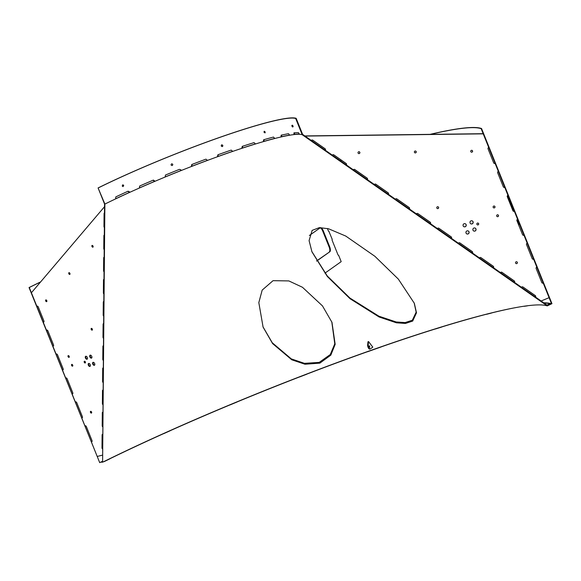 <?xml version="1.0" encoding="UTF-8"?>
<svg xmlns="http://www.w3.org/2000/svg" width="581" height="581" viewBox="0 0 581 581"><rect width="100%" height="100%" fill="white"/><g stroke="black" fill="none" stroke-linecap="round" stroke-linejoin="round"><path stroke-width="0.87" d="M272.612 343.611L291.771 359.799L305.003 364.236L319.855 363.14L330.807 355.144L335.172 344.344L331.976 322.353L322.484 305.911L302.469 287.275L288.851 280.921L273.055 280.674L262.184 290.101L258.821 302.607L263.091 327.118L272.612 343.611M262.932 326.704L272.271 342.761L291.299 358.884L304.437 363.35L319.223 362.384L330.277 354.548L334.779 343.829L331.802 321.925M412.677 321.075L416.497 312.803L414.34 303.304L398.355 279.127L374.89 256.301L345.753 236.06L328.555 228.776L319.39 227.621L312.135 230.388L309.085 240.628L311.961 251.863L327.379 276.549L350.031 298.707L379.11 316.986L396.438 322.811L405.458 323.435L412.677 321.075M311.794 251.442L327.277 275.99L349.9 298.031L378.906 316.202L396.177 321.976L405.153 322.578L412.336 320.225L416.149 312.157L414.166 302.875M123.702 185.354L122.809 184.809L122.213 186.036L123.099 186.588L123.702 185.354M122.707 184.831L123.492 185.39L122.998 186.595M172.768 164.343C171.78 163.493 171.221 163.719 171.09 165.019C172.085 165.868 172.644 165.643 172.768 164.343L172.724 164.249M172.71 164.22L172.746 164.292C172.615 165.6 172.063 165.825 171.068 164.975M292.57 126.164C291.945 125.104 291.742 125.118 291.967 126.215C292.606 127.268 292.809 127.254 292.57 126.164C291.945 125.104 291.742 125.118 291.967 126.215C292.606 127.268 292.809 127.254 292.57 126.164M292.403 126.019C292.178 124.93 292.374 124.908 293.006 125.968C293.238 127.057 293.042 127.079 292.403 126.019M265.19 131.945L264.188 131.306L264.006 132.272L265.016 132.911L265.19 131.945M265.161 132.788L264.333 132.105L264.37 131.255M221.695 144.887C220.911 145.802 221.136 146.354 222.37 146.557C223.155 145.649 222.93 145.09 221.695 144.887L221.514 144.989M222.632 146.397L222.538 146.441C221.303 146.238 221.078 145.686 221.862 144.771M104.892 204.069L102.605 462.2L104.544 204.004L98.087 187.939L104.892 204.069A131.342 13.501 158.1 0 1 115.619 198.884A131.342 13.501 158.1 0 1 129.65 192.384A131.342 13.501 158.1 0 1 139.367 188.033A131.342 13.501 158.1 0 1 154.757 181.381A131.342 13.501 158.1 0 1 165.127 177.038A131.342 13.501 158.1 0 1 181.141 170.545A131.342 13.501 158.1 0 1 191.672 166.413A131.342 13.501 158.1 0 1 207.555 160.385A131.342 13.501 158.1 0 1 217.752 156.652A131.342 13.501 158.1 0 1 232.741 151.387A131.342 13.501 158.1 0 1 242.124 148.235A131.342 13.501 158.1 0 1 255.517 143.972A131.342 13.501 158.1 0 1 263.629 141.553A131.342 13.501 158.1 0 1 274.798 138.496A131.342 13.501 158.1 0 1 281.262 136.92A131.342 13.501 158.1 0 1 289.665 135.213A131.342 13.501 158.1 0 1 294.168 134.56A131.342 13.501 158.1 0 1 299.411 134.284A131.342 13.501 158.1 0 1 302.207 134.719L295.693 118.509L296.157 118.321L302.614 134.393L547.571 305.497L547.287 305.911L302.207 134.719M207.526 160.327A131.945 13.559 -21.9 0 0 191.752 166.311L192.1 164.343M232.72 151.321A131.945 13.559 -21.9 0 0 217.948 156.514L218.238 154.597M255.487 143.899A131.945 13.559 -21.9 0 0 242.43 148.061L242.611 146.201M274.762 138.401A131.945 13.559 -21.9 0 0 264.028 141.343L264.065 139.571M289.607 135.082A131.945 13.559 -21.9 0 0 281.734 136.695L281.596 135.003M299.317 134.037A131.945 13.559 -21.9 0 0 294.698 134.327L294.356 132.729M127.878 191.243L129.381 192.434A131.945 13.559 -21.9 0 0 115.597 198.818M152.999 180.204L154.597 181.381A131.945 13.559 -21.9 0 0 139.346 187.975M180.735 169.667L181.098 170.494A131.945 13.559 -21.9 0 0 165.106 176.98M102.605 462.2A296.012 30.43 158.1 0 1 547.287 305.911M181.098 170.494L180.749 169.688M180.865 169.906L179.493 169.347A131.342 13.501 -21.9 0 0 165.483 175.034L165.127 177.038M154.597 181.381L154.517 180.785L153.137 180.204A131.342 13.501 -21.9 0 0 139.672 186.029L139.367 188.033M153.544 180.117L153.137 180.204M129.381 192.434L129.41 191.781L128.103 191.2A131.342 13.501 -21.9 0 0 115.822 196.886L115.619 198.884M295.693 118.509A131.342 13.501 -21.9 0 0 98.378 187.866M299.411 134.284L298.503 132.679A131.342 13.501 -21.9 0 0 293.913 132.918L293.877 132.933M293.913 132.918L294.168 134.56L294.698 134.327M289.665 135.213L288.546 133.695A131.342 13.501 -21.9 0 0 281.197 135.191L281.131 135.213M281.197 135.191L281.022 136.317L281.262 136.92L281.734 136.695M274.798 138.496L273.498 137.065A131.342 13.501 -21.9 0 0 263.73 139.745L263.636 139.781M263.73 139.745L263.389 140.951L263.629 141.553L264.028 141.343M255.517 143.972L254.071 142.621A131.342 13.501 -21.9 0 0 242.35 146.354L242.204 146.419M242.35 146.354L241.878 147.639L242.43 148.061M232.741 151.387L231.187 150.101A131.342 13.501 -21.9 0 0 218.071 154.713L217.839 154.836M218.071 154.713L217.512 156.057L217.948 156.514M207.555 160.385L205.928 159.158A131.342 13.501 -21.9 0 0 192.035 164.43L191.599 164.735M192.035 164.43L191.432 165.81L191.752 166.311M296.157 118.321A131.843 13.552 -21.9 0 0 98.087 187.939M518.891 224.556A301.205 30.96 -21.9 0 0 518.441 224.462M40.641 281.894A301.205 30.96 158.1 0 0 29.05 287.559L99.707 462.65A300.791 30.916 158.1 0 1 102.263 461.394M340.241 160.676A301.205 30.96 158.1 0 1 341.49 160.262M430.071 134.364A301.205 30.96 158.1 0 1 481.54 128.517L551.95 303.674L551.572 303.834L481.155 128.677L481.54 128.517M516.996 219.727L518.884 224.811A300.791 30.916 -21.9 0 0 518.543 224.724M507.373 195.79L513.626 211.331M29.05 287.559L29.29 287.501A300.791 30.916 158.1 0 1 40.554 281.988M340.292 160.712A300.791 30.916 158.1 0 1 341.541 160.298M430.419 134.356A300.791 30.916 158.1 0 1 481.155 128.677M543.722 302.803A300.791 30.916 158.1 0 1 551.572 303.834M29.29 287.501L99.707 462.65M94.304 365.318A1.62 0.966 -116.3 0 0 94.42 365.275A1.62 0.966 -116.3 0 0 94.609 363.488A1.62 0.966 -116.3 0 0 93.098 362.326A1.62 0.966 -116.3 0 0 92.982 362.37A1.62 0.966 -116.3 0 0 92.793 364.156A1.62 0.966 -116.3 0 0 94.304 365.318M91.413 358.143A1.62 0.966 -116.3 0 0 91.537 358.099A1.62 0.966 -116.3 0 0 91.725 356.313A1.62 0.966 -116.3 0 0 90.215 355.151A1.62 0.966 -116.3 0 0 90.099 355.194A1.62 0.966 -116.3 0 0 89.91 356.974A1.62 0.966 -116.3 0 0 91.413 358.143M89.873 366.429A1.62 0.966 -116.3 0 0 89.99 366.386A1.62 0.966 -116.3 0 0 90.186 364.599A1.62 0.966 -116.3 0 0 88.675 363.437A1.62 0.966 -116.3 0 0 88.559 363.481A1.62 0.966 -116.3 0 0 88.37 365.267A1.62 0.966 -116.3 0 0 89.873 366.429M86.99 359.247A1.62 0.966 -116.3 0 0 87.106 359.203A1.62 0.966 -116.3 0 0 87.295 357.417A1.62 0.966 -116.3 0 0 85.785 356.255A1.62 0.966 -116.3 0 0 85.668 356.298A1.62 0.966 -116.3 0 0 85.48 358.085A1.62 0.966 -116.3 0 0 86.99 359.247M92.858 247.194A0.959 0.566 -116.3 0 0 92.924 247.172A0.959 0.566 -116.3 0 0 93.04 246.119A0.959 0.566 -116.3 0 0 92.147 245.436A0.959 0.566 -116.3 0 0 92.081 245.458A0.959 0.566 -116.3 0 0 91.972 246.511A0.959 0.566 -116.3 0 0 92.858 247.194M46.589 301.662A0.959 0.566 -116.3 0 0 46.654 301.633A0.959 0.566 -116.3 0 0 46.77 300.58A0.959 0.566 -116.3 0 0 45.877 299.898A0.959 0.566 -116.3 0 0 45.812 299.927A0.959 0.566 -116.3 0 0 45.696 300.973A0.959 0.566 -116.3 0 0 46.589 301.662M91.384 413.098A0.959 0.566 -116.3 0 0 91.449 413.069A0.959 0.566 -116.3 0 0 91.566 412.016A0.959 0.566 -116.3 0 0 90.672 411.333A0.959 0.566 -116.3 0 0 90.607 411.355A0.959 0.566 -116.3 0 0 90.498 412.408A0.959 0.566 -116.3 0 0 91.384 413.098M68.986 357.38A0.959 0.566 -116.3 0 0 69.052 357.351A0.959 0.566 -116.3 0 0 69.168 356.298A0.959 0.566 -116.3 0 0 68.275 355.616A0.959 0.566 -116.3 0 0 68.209 355.637A0.959 0.566 -116.3 0 0 68.093 356.69A0.959 0.566 -116.3 0 0 68.986 357.38M69.72 274.428A0.959 0.566 -116.3 0 0 69.793 274.406A0.959 0.566 -116.3 0 0 69.902 273.353A0.959 0.566 -116.3 0 0 69.016 272.663A0.959 0.566 -116.3 0 0 68.943 272.692A0.959 0.566 -116.3 0 0 68.834 273.745A0.959 0.566 -116.3 0 0 69.72 274.428M92.125 330.146A0.959 0.566 -116.3 0 0 92.19 330.124A0.959 0.566 -116.3 0 0 92.299 329.071A0.959 0.566 -116.3 0 0 91.413 328.381A0.959 0.566 -116.3 0 0 91.348 328.41A0.959 0.566 -116.3 0 0 91.232 329.463A0.959 0.566 -116.3 0 0 92.125 330.146M72.516 366.153A0.959 0.566 -116.3 0 0 72.581 366.132A0.959 0.566 -116.3 0 0 72.698 365.079A0.959 0.566 -116.3 0 0 71.804 364.389A0.959 0.566 -116.3 0 0 71.739 364.418A0.959 0.566 -116.3 0 0 71.623 365.471A0.959 0.566 -116.3 0 0 72.516 366.153M85.16 362.987A0.959 0.566 -116.3 0 0 85.225 362.965A0.959 0.566 -116.3 0 0 85.342 361.912A0.959 0.566 -116.3 0 0 84.448 361.229A0.959 0.566 -116.3 0 0 84.383 361.251A0.959 0.566 -116.3 0 0 84.274 362.304A0.959 0.566 -116.3 0 0 85.16 362.987M102.699 412.205A1.082 0.639 -116.3 0 0 102.655 412.212A1.082 0.639 -116.3 0 0 102.576 412.241A1.082 0.639 -116.3 0 0 102.307 412.8L102.191 425.713A1.082 0.639 -116.3 0 0 102.568 426.723M102.895 390.062A1.082 0.639 -116.3 0 0 102.852 390.069A1.082 0.639 -116.3 0 0 102.779 390.098A1.082 0.639 -116.3 0 0 102.503 390.657L102.394 403.57A1.082 0.639 -116.3 0 0 102.764 404.587M103.091 367.926A1.082 0.639 -116.3 0 0 103.048 367.933A1.082 0.639 -116.3 0 0 102.975 367.962A1.082 0.639 -116.3 0 0 102.699 368.521L102.59 381.434A1.082 0.639 -116.3 0 0 102.96 382.451M103.287 345.789A1.082 0.639 -116.3 0 0 103.244 345.797A1.082 0.639 -116.3 0 0 103.171 345.826A1.082 0.639 -116.3 0 0 102.902 346.385L102.786 359.298A1.082 0.639 -116.3 0 0 103.157 360.307M103.483 323.646A1.082 0.639 -116.3 0 0 103.44 323.653A1.082 0.639 -116.3 0 0 103.367 323.682A1.082 0.639 -116.3 0 0 103.098 324.242L102.982 337.154A1.082 0.639 -116.3 0 0 103.353 338.171M103.679 301.51A1.082 0.639 -116.3 0 0 103.643 301.517A1.082 0.639 -116.3 0 0 103.563 301.546A1.082 0.639 -116.3 0 0 103.295 302.105L103.178 315.018A1.082 0.639 -116.3 0 0 103.549 316.035M103.876 279.374A1.082 0.639 -116.3 0 0 103.839 279.381A1.082 0.639 -116.3 0 0 103.759 279.41A1.082 0.639 -116.3 0 0 103.491 279.962L103.374 292.882A1.082 0.639 -116.3 0 0 103.752 293.892M104.072 257.23A1.082 0.639 -116.3 0 0 104.035 257.238A1.082 0.639 -116.3 0 0 103.955 257.267A1.082 0.639 -116.3 0 0 103.687 257.826L103.571 270.739A1.082 0.639 -116.3 0 0 103.948 271.755M104.268 235.094A1.082 0.639 -116.3 0 0 104.231 235.102A1.082 0.639 -116.3 0 0 104.152 235.131A1.082 0.639 -116.3 0 0 103.883 235.69L103.767 248.603A1.082 0.639 -116.3 0 0 104.144 249.612M104.464 212.958A1.082 0.639 -116.3 0 0 104.427 212.966A1.082 0.639 -116.3 0 0 104.348 212.995A1.082 0.639 -116.3 0 0 104.079 213.547L103.963 226.467A1.082 0.639 -116.3 0 0 104.34 227.476M102.503 434.341A1.082 0.639 -116.3 0 0 102.459 434.348A1.082 0.639 -116.3 0 0 102.379 434.377A1.082 0.639 -116.3 0 0 102.111 434.937L101.995 447.849A1.082 0.639 -116.3 0 0 102.372 448.866M93.243 362.312A1.62 0.966 -116.3 0 0 93.309 364.018A1.62 0.966 -116.3 0 0 94.623 365.108M90.36 355.129A1.62 0.966 -116.3 0 0 90.418 356.843A1.62 0.966 -116.3 0 0 91.74 357.925M88.82 363.415A1.62 0.966 -116.3 0 0 88.878 365.129A1.62 0.966 -116.3 0 0 90.2 366.212M85.93 356.24A1.62 0.966 -116.3 0 0 85.995 357.947A1.62 0.966 -116.3 0 0 87.317 359.036M46.843 301.423A0.959 0.566 63.7 0 1 46.189 300.798A0.959 0.566 63.7 0 1 46.095 299.905M69.241 357.141A0.959 0.566 63.7 0 1 68.587 356.516A0.959 0.566 63.7 0 1 68.493 355.623M92.379 329.906A0.959 0.566 63.7 0 1 91.725 329.282A0.959 0.566 63.7 0 1 91.624 328.388M85.414 362.755A0.959 0.566 63.7 0 1 84.761 362.13A0.959 0.566 63.7 0 1 84.666 361.229M72.77 365.921A0.959 0.566 63.7 0 1 72.117 365.289A0.959 0.566 63.7 0 1 72.015 364.396M69.981 274.196A0.959 0.566 63.7 0 1 69.328 273.571A0.959 0.566 63.7 0 1 69.226 272.671M91.638 412.859A0.959 0.566 63.7 0 1 90.992 412.234A0.959 0.566 63.7 0 1 90.89 411.341M93.113 246.961A0.959 0.566 63.7 0 1 92.459 246.337A0.959 0.566 63.7 0 1 92.364 245.436M43.669 322.092A1.082 0.639 -116.3 0 0 43.742 322.063A1.082 0.639 -116.3 0 0 43.902 320.937L38.288 306.979A1.082 0.639 -116.3 0 0 37.257 306.136M53.285 346.022A1.082 0.639 -116.3 0 0 53.365 345.993A1.082 0.639 -116.3 0 0 53.517 344.867L47.903 330.909A1.082 0.639 -116.3 0 0 46.872 330.066M62.908 369.952A1.082 0.639 -116.3 0 0 62.988 369.923A1.082 0.639 -116.3 0 0 63.14 368.797L57.526 354.838A1.082 0.639 -116.3 0 0 56.495 354.003M72.531 393.889A1.082 0.639 -116.3 0 0 72.603 393.86A1.082 0.639 -116.3 0 0 72.756 392.727L67.149 378.768A1.082 0.639 -116.3 0 0 66.111 377.933M82.146 417.819A1.082 0.639 -116.3 0 0 82.226 417.79A1.082 0.639 -116.3 0 0 82.379 416.664L76.765 402.698A1.082 0.639 -116.3 0 0 75.733 401.863M91.769 441.749A1.082 0.639 -116.3 0 0 91.849 441.72A1.082 0.639 -116.3 0 0 92.001 440.594L86.387 426.636A1.082 0.639 -116.3 0 0 85.356 425.793M102.314 455.177L97.637 456.346M104.522 206.698L31.723 292.388M468.017 230.889A1.62 1.598 -70.7 0 1 468.032 233.896A1.62 1.598 -70.7 0 1 466.942 233.947M468.126 233.932A1.62 1.598 -70.7 0 1 465.926 232.48A1.62 1.598 -70.7 0 1 468.061 230.904A1.62 1.598 -70.7 0 1 468.126 233.932M465.127 223.707A1.62 1.598 -70.7 0 1 465.149 226.721A1.62 1.598 -70.7 0 1 464.059 226.764M465.243 226.75A1.62 1.598 -70.7 0 1 463.042 225.305A1.62 1.598 -70.7 0 1 465.178 223.721A1.62 1.598 -70.7 0 1 465.243 226.75M474.953 228.006A1.62 1.598 -70.7 0 1 474.967 231.013A1.62 1.598 -70.7 0 1 473.878 231.064M475.062 231.042A1.62 1.598 -70.7 0 1 472.861 229.597A1.62 1.598 -70.7 0 1 474.997 228.021A1.62 1.598 -70.7 0 1 475.062 231.042M472.062 220.824A1.62 1.598 -70.7 0 1 472.084 223.83A1.62 1.598 -70.7 0 1 470.995 223.881M472.179 223.867A1.62 1.598 -70.7 0 1 469.971 222.414A1.62 1.598 -70.7 0 1 472.113 220.838A1.62 1.598 -70.7 0 1 472.179 223.867M358.593 151.786A0.959 0.944 109.3 0 0 358.63 153.566A0.959 0.944 109.3 0 0 359.893 152.636A0.959 0.944 109.3 0 0 358.593 151.786M359.218 151.75A0.959 0.944 -70.7 0 1 359.211 153.515A0.959 0.944 -70.7 0 1 358.586 153.551M471.307 150.37A0.959 0.944 109.3 0 0 471.344 152.157A0.959 0.944 109.3 0 0 472.607 151.227A0.959 0.944 109.3 0 0 471.307 150.37M471.932 150.334A0.959 0.944 -70.7 0 1 471.917 152.099A0.959 0.944 -70.7 0 1 471.3 152.135M516.102 261.806A0.959 0.944 109.3 0 0 516.139 263.592A0.959 0.944 109.3 0 0 517.402 262.663A0.959 0.944 109.3 0 0 516.102 261.806M516.727 261.77A0.959 0.944 -70.7 0 1 516.72 263.534A0.959 0.944 -70.7 0 1 516.095 263.571M493.705 206.088A0.959 0.944 109.3 0 0 493.741 207.875A0.959 0.944 109.3 0 0 495.005 206.945A0.959 0.944 109.3 0 0 493.705 206.088M494.329 206.052A0.959 0.944 -70.7 0 1 494.322 207.816A0.959 0.944 -70.7 0 1 493.697 207.853M414.95 151.082A0.959 0.944 109.3 0 0 414.987 152.861A0.959 0.944 109.3 0 0 416.25 151.931A0.959 0.944 109.3 0 0 414.95 151.082M415.575 151.045A0.959 0.944 -70.7 0 1 415.568 152.81A0.959 0.944 -70.7 0 1 414.943 152.847M437.348 206.792A0.959 0.944 109.3 0 0 437.384 208.579A0.959 0.944 109.3 0 0 438.648 207.649A0.959 0.944 109.3 0 0 437.348 206.792M437.972 206.763A0.959 0.944 -70.7 0 1 437.965 208.528A0.959 0.944 -70.7 0 1 437.34 208.564M497.234 214.861A0.959 0.944 109.3 0 0 497.271 216.648A0.959 0.944 109.3 0 0 498.534 215.718A0.959 0.944 109.3 0 0 497.234 214.861M497.852 214.832A0.959 0.944 -70.7 0 1 497.844 216.597A0.959 0.944 -70.7 0 1 497.227 216.633M477.415 223.111A0.959 0.944 109.3 0 0 477.459 224.891A0.959 0.944 109.3 0 0 478.715 223.961A0.959 0.944 109.3 0 0 477.415 223.111M478.04 223.075A0.959 0.944 -70.7 0 1 478.032 224.84A0.959 0.944 -70.7 0 1 477.408 224.876M501.672 272.177A1.082 1.068 -70.7 0 1 501.882 272.293L514.141 280.855A1.082 1.068 -70.7 0 1 514.417 282.337M483.167 133.848L305.04 136.077L311.307 140.457A1.082 1.068 -70.7 0 1 312.803 140.188L325.07 148.751A1.082 1.068 -70.7 0 1 325.331 150.254L332.339 155.149A1.082 1.068 -70.7 0 1 333.828 154.873L346.087 163.435A1.082 1.068 -70.7 0 1 346.349 164.931L353.342 169.826A1.082 1.068 -70.7 0 1 354.846 169.55L367.105 178.113A1.082 1.068 -70.7 0 1 367.366 179.616L374.375 184.511A1.082 1.068 -70.7 0 1 375.863 184.235L388.123 192.798A1.082 1.068 -70.7 0 1 388.384 194.301L395.392 199.196A1.082 1.068 -70.7 0 1 396.881 198.913L409.14 207.482A1.082 1.068 -70.7 0 1 409.409 208.978L416.395 213.866A1.082 1.068 -70.7 0 1 417.899 213.597L430.165 222.16A1.082 1.068 -70.7 0 1 430.427 223.663L437.413 228.551A1.082 1.068 -70.7 0 1 438.924 228.282L451.183 236.845A1.082 1.068 -70.7 0 1 451.444 238.341L458.431 243.228A1.082 1.068 -70.7 0 1 459.941 242.96L472.2 251.522A1.082 1.068 -70.7 0 1 472.462 253.025L479.47 257.92A1.082 1.068 -70.7 0 1 480.959 257.644L493.218 266.207A1.082 1.068 -70.7 0 1 493.48 267.71L500.488 272.605A1.082 1.068 -70.7 0 1 501.977 272.322L514.236 280.892A1.082 1.068 -70.7 0 1 514.505 282.388L514.483 282.381M480.654 257.499A1.082 1.068 -70.7 0 1 480.865 257.608L493.124 266.171A1.082 1.068 -70.7 0 1 493.4 267.659M459.636 242.814A1.082 1.068 -70.7 0 1 459.847 242.931L472.106 251.493A1.082 1.068 -70.7 0 1 472.382 252.975M438.619 228.13A1.082 1.068 -70.7 0 1 438.822 228.246L451.088 236.808A1.082 1.068 -70.7 0 1 451.364 238.29M417.601 213.452A1.082 1.068 -70.7 0 1 417.804 213.561L430.071 222.131A1.082 1.068 -70.7 0 1 430.347 223.612M396.576 198.767A1.082 1.068 -70.7 0 1 396.787 198.884L409.046 207.446A1.082 1.068 -70.7 0 1 409.322 208.928M375.558 184.09A1.082 1.068 -70.7 0 1 375.769 184.199L388.028 192.761A1.082 1.068 -70.7 0 1 388.304 194.25M354.541 169.405A1.082 1.068 -70.7 0 1 354.751 169.521L367.01 178.084A1.082 1.068 -70.7 0 1 367.286 179.565M333.523 154.72A1.082 1.068 -70.7 0 1 333.734 154.836L345.993 163.399A1.082 1.068 -70.7 0 1 346.269 164.881M312.505 140.043A1.082 1.068 -70.7 0 1 312.709 140.152L324.975 148.721A1.082 1.068 -70.7 0 1 325.251 150.203M522.697 286.861A1.082 1.068 -70.7 0 1 522.9 286.97L535.166 295.54A1.082 1.068 -70.7 0 1 535.435 297.022M514.505 282.388L521.506 287.283A1.082 1.068 -70.7 0 1 522.994 287.007L535.261 295.569A1.082 1.068 -70.7 0 1 535.522 297.073L535.5 297.065M495.063 163.435A1.082 1.068 -70.7 0 1 493.668 162.854L488.062 148.896A1.082 1.068 -70.7 0 1 488.65 147.487M541.107 300.98L535.522 297.073M541.129 300.987L549.038 297.697M543.162 283.092A1.082 1.068 -70.7 0 1 541.775 282.511L536.161 268.553A1.082 1.068 -70.7 0 1 536.75 267.137M533.547 259.162A1.082 1.068 -70.7 0 1 532.152 258.581L526.539 244.616A1.082 1.068 -70.7 0 1 527.134 243.207M523.924 235.232A1.082 1.068 -70.7 0 1 522.53 234.644L516.923 220.686A1.082 1.068 -70.7 0 1 517.511 219.277M514.301 211.302A1.082 1.068 -70.7 0 1 512.914 210.714L507.3 196.756A1.082 1.068 -70.7 0 1 507.888 195.347M504.686 187.372A1.082 1.068 -70.7 0 1 503.291 186.784L497.677 172.826A1.082 1.068 -70.7 0 1 498.273 171.417M494.968 163.406A1.082 1.068 -70.7 0 1 494.257 163.443M504.591 187.336A1.082 1.068 -70.7 0 1 503.88 187.372M514.207 211.266A1.082 1.068 -70.7 0 1 513.502 211.302M523.83 235.196A1.082 1.068 -70.7 0 1 523.118 235.24M533.452 259.133A1.082 1.068 -70.7 0 1 532.741 259.17M543.068 283.063A1.082 1.068 -70.7 0 1 542.363 283.1M304.822 135.932L483.029 133.695M307.276 373.823L306.768 374.215A296.433 30.473 -21.9 0 0 299.6 376.975L299.527 376.808M237.68 401.558L237.295 401.907A296.433 30.473 -21.9 0 0 230.178 404.877L229.553 404.935M549.335 304.081L547.716 304.691L549.335 304.081M551.732 303.761L547.375 305.831A296.433 30.473 -21.9 0 0 547.346 305.824M527.657 305.729L527.272 305.882A296.433 30.473 -21.9 0 0 524.244 306.303L524.2 306.194M518.448 307.117A296.971 30.524 -21.9 0 0 491.867 312.876L491.156 313.144A296.433 30.473 -21.9 0 0 486.595 314.299L486.537 314.154M486.558 314.212A296.971 30.524 -21.9 0 0 442.039 326.871L441.335 327.161A296.433 30.473 -21.9 0 0 435.518 328.962L435.452 328.802M435.496 328.897L435.401 328.926A296.971 30.524 -21.9 0 0 381.63 346.734L380.976 347.024A296.433 30.473 -21.9 0 0 367.512 351.759L367.446 351.592M307.327 373.939A296.971 30.524 158.1 0 1 367.207 351.803M299.593 376.96L299.092 376.975M237.723 401.682A296.971 30.524 158.1 0 1 299.142 377.091M170.56 430.528A296.971 30.524 158.1 0 1 229.597 405.059M170.218 430.543L170.284 430.71A296.433 30.473 -21.9 0 0 163.668 433.68L162.963 433.804M110.107 458.641A296.971 30.524 158.1 0 1 163.007 433.913M109.94 458.605L110.005 458.765A296.433 30.473 -21.9 0 0 104.311 461.554L103.527 461.75M102.321 462.048L101.501 462.251L101.334 461.844M102.263 461.554L101.602 461.713M551.173 303.703L547.309 305.315M549.866 303.362L549.277 303.551A300.246 30.866 -21.9 0 0 544.034 303.028M369.545 345.789L369.777 347.278L369.545 345.789M368.55 341.563L367.984 341.759L367.642 344.947L368.201 344.751A2.593 1.017 70.6 0 0 368.862 347.569A2.593 1.017 70.6 0 0 370.337 348.869A2.593 1.017 70.6 0 0 370.438 348.818L372.799 347.14L368.55 341.563L368.201 344.751M369.029 346.058L369.356 346.988M369.879 349.014A2.593 1.017 -109.4 0 1 369.777 349.065A2.593 1.017 -109.4 0 1 368.296 347.765A2.593 1.017 -109.4 0 1 367.642 344.947M324.968 273.128L341.185 261.639L338.643 255.313A1.082 0.428 -109.4 0 1 338.607 255.335A1.082 0.428 -109.4 0 1 337.888 254.572L332.274 240.614A1.082 0.428 -109.4 0 1 332.23 239.365L328.933 231.42M309.382 235.487L320.218 227.81A4.321 1.699 -109.4 0 1 320.392 227.723A4.321 1.699 -109.4 0 1 323.254 230.78L329.674 246.736A4.321 1.699 -109.4 0 1 329.841 251.74L316.58 260.942M329.274 251.936A4.321 1.699 70.6 0 0 329.107 246.932L329.674 246.736M323.254 230.78L322.695 230.984L329.107 246.932M322.695 230.984A4.321 1.699 70.6 0 0 320.116 227.883M329.841 251.74L316.667 261.08A4.321 1.699 -109.4 0 1 316.66 261.08L316.667 261.08M329.028 231.383A1.082 0.428 -109.4 0 1 328.984 231.405A1.082 0.428 -109.4 0 1 328.265 230.642L327.401 228.486M294.371 133.768L293.928 133.957M281.415 136.136L281.022 136.317M102.692 412.604L102.307 412.8M102.888 390.468L102.503 390.657M103.091 368.332L102.699 368.521M103.287 346.189L102.902 346.385M103.483 324.053L103.098 324.242M103.679 301.917L103.295 302.105M103.876 279.773L103.491 279.962M104.072 257.637L103.687 257.826M104.268 235.501L103.883 235.69M104.464 213.358L104.079 213.547M102.496 434.748L102.111 434.937M102.387 447.66L101.995 447.849M104.348 226.27L103.963 226.467M104.152 248.414L103.767 248.603M103.955 270.55L103.571 270.739M103.759 292.693L103.374 292.882M103.563 314.829L103.178 315.018M103.367 336.965L102.982 337.154M103.171 359.109L102.786 359.298M102.975 381.245L102.59 381.434M102.779 403.381L102.394 403.57M102.583 425.524L102.191 425.713M370.337 348.869L369.777 349.065"/></g></svg>
